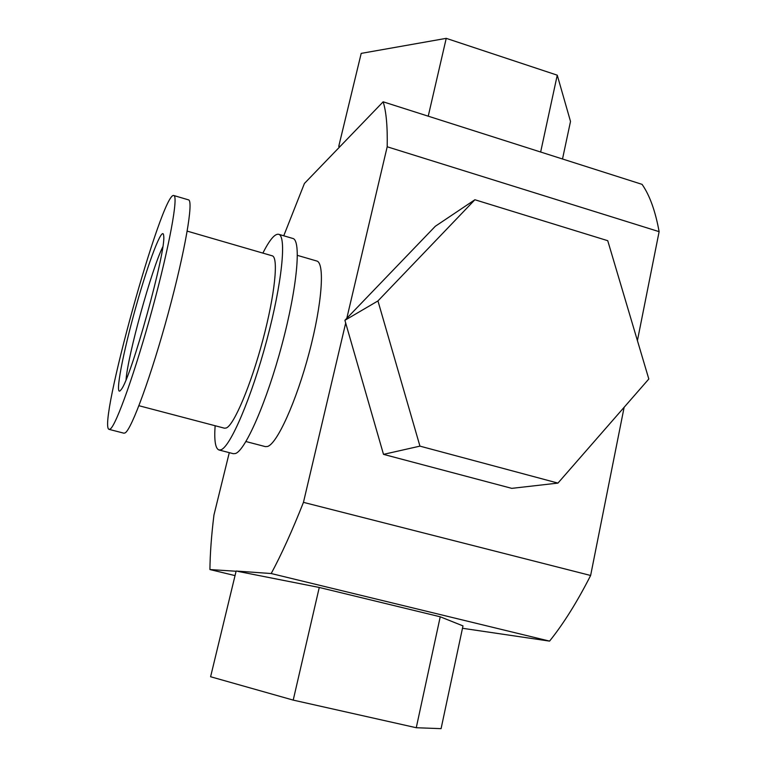 <?xml version="1.0" encoding="UTF-8"?>
<svg xmlns="http://www.w3.org/2000/svg" width="767" height="767" viewBox="0 0 767 767"><rect width="100%" height="100%" fill="white"/><g stroke="black" fill="none" stroke-linecap="round" stroke-linejoin="round"><path stroke-width="1.15" d="M557.954 483.095L419.942 446.135L377.949 300.932L474.888 199.746L607.742 240.694L648.815 379.003L557.954 483.095L511.771 488.358L383.5 454.361L344.901 320.299L346.799 318.324L387.191 146.775C387.603 126.622 386.252 111.637 383.155 101.81L340.385 146.171L338.746 146.353L339.35 147.245L304.422 183.466L283.752 235.785M383.155 101.81L642.065 184.358C649.707 195.288 655.382 211.05 659.121 231.663L637.415 340.615M339.35 147.245L340.385 146.171M237.741 571.357L319.264 587.464L293.215 700.108L210.599 676.743L236.14 571.041L271.202 573.534C281.489 554.426 292.246 530.697 303.454 502.356L345.687 323.041M303.454 502.356L590.628 575.48L624.137 407.277M387.191 146.775L659.121 231.663M346.799 318.324L435.32 226.265L474.888 199.746M271.202 573.534L549.565 641.116L462.482 628.278M549.565 641.116C563.496 623.782 577.187 601.903 590.628 575.48M229.285 452.655L213.955 515.002C211.443 535.356 210.1 553.544 209.918 569.545L236.092 571.252M209.918 569.545L235.038 575.605M319.264 587.464L440.229 616.793L462.99 625.901L441.083 728.65L416.26 727.73L440.229 616.793M245.939 441.543L265.353 446.615L267.482 446.49C277.021 443.949 296.283 401.62 309.197 352.628C322.198 303.636 325.016 262.688 316.685 260.991L297.414 255.373M562.508 158.99L570.514 121.435L557.254 75.176L446.231 38.35L428.235 116.181M446.231 38.35L361.199 53.383L338.746 146.353M557.254 75.176L540.649 152.029M293.215 700.108L416.26 727.73M419.942 446.135L383.5 454.361M377.949 300.932L344.901 320.299M215.124 425.733C214.089 440.536 215.374 448.618 218.978 449.98L233.293 453.69L235.325 453.546C245.191 450.938 266.753 401.908 281.959 344.661C297.27 287.414 301.469 240.061 292.812 238.451L278.622 234.28C274.835 233.59 269.581 239.87 262.86 253.1M218.978 449.98L220.896 449.807C230.282 447.065 251.442 397.795 266.724 340.433C282.093 283.061 286.791 235.747 278.622 234.28M138.932 405.714L224.52 428.207L226.294 427.976C233.993 425.062 250.828 385.36 262.841 340.04C274.931 294.71 278.728 257.06 272.189 255.804L187.206 231.126M109.154 429.386L123.947 433.202L125.174 432.866C131.646 429.309 151.435 375.284 168.309 312.974C185.24 250.646 193.783 200.35 188.471 199.851L173.812 195.527C162.249 190.743 96.767 427.545 109.154 429.386L110.266 429.012C116.172 425.302 135.51 371.027 152.46 308.574C169.459 246.111 178.577 195.863 173.812 195.527M120.266 390.7L121.234 389.521C131.004 378.399 166.372 250.493 163.697 235.929C162.949 223.811 148.625 261.317 135.864 307.049C123.017 352.686 114.666 395.945 120.266 390.7M162.777 246.869C151.703 268.853 127.849 355.111 126.056 379.665"/></g></svg>
